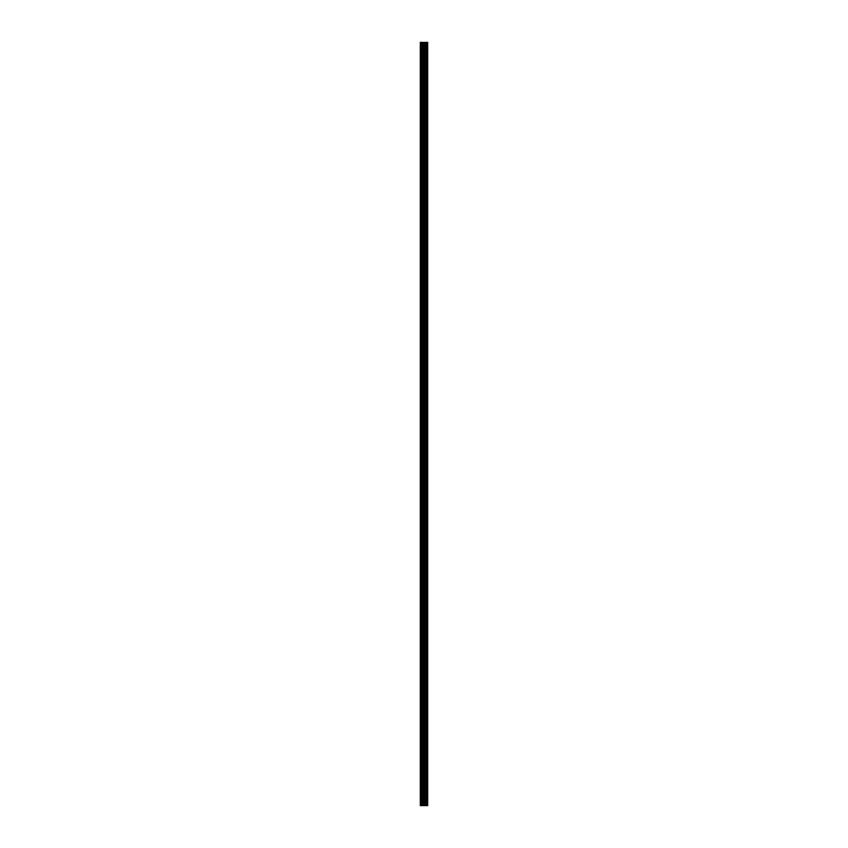 <?xml version="1.0" encoding="UTF-8"?>
<svg xmlns="http://www.w3.org/2000/svg" width="848" height="848" viewBox="0 0 848 848"><rect width="100%" height="100%" fill="white"/><g stroke="black" fill="none" stroke-linecap="round" stroke-linejoin="round"><path stroke-width="1.27" d="M422.675 805.6L427.678 805.6L427.678 42.4L420.322 42.4L420.322 805.6L422.675 805.6L422.675 42.4M427.445 805.6L427.445 42.4M424.753 805.6L424.753 42.4M424.032 805.6L424.032 42.4M420.629 805.6L420.629 42.4M427.498 805.6L427.498 42.4M426.692 805.6L426.692 42.4M426.586 805.6L426.586 42.4M425.675 805.6L425.675 42.4M425.569 805.6L425.569 42.4M424.795 805.6L424.795 42.4M424.445 805.6L424.445 42.4M423.088 805.6L423.088 42.4M421.657 805.6L421.657 42.4M421.244 805.6L421.244 42.4"/></g></svg>
